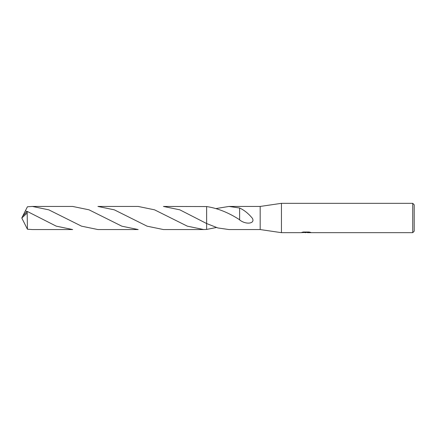 <?xml version="1.0" encoding="UTF-8"?>
<svg xmlns="http://www.w3.org/2000/svg" width="436" height="436" viewBox="0 0 436 436"><rect width="100%" height="100%" fill="white"/><g stroke="black" fill="none" stroke-linecap="round" stroke-linejoin="round"><path stroke-width="0.65" d="M303.271 232.017L306.481 232.017L306.481 232.388L300.9 232.671L281.443 232.671L260.172 229.554L260.172 206.446L281.443 203.329L412.734 203.329L414.2 204.8L414.2 231.2L412.734 232.671L307.445 232.671L307.391 232.295L309.206 232.028M281.443 232.671L281.443 203.329M307.391 232.437L304.186 232.524M305.892 232.671L305.2 232.671M412.734 232.671L412.734 203.329M306.481 232.388L301.788 232.388L303.32 232.007L309.102 232.007L310.781 232.437L307.391 232.661M260.172 229.554L228.96 229.554L217.842 227.946L206.637 223.543L206.637 206.56L163.435 206.446L179.845 209.836L206.631 223.543L206.631 206.56C217.526 208.185 228.529 212.588 239.642 219.771L239.626 219.929C246.28 225.145 255.458 223.526 252.34 218.24C248.455 213.542 244.22 210.136 239.626 208.005L239.626 219.76M216.332 208.501L228.96 206.446L260.172 206.446M228.96 206.446L239.631 208.01M216.332 227.499L206.631 229.44L206.631 206.56M27.185 213.041L27.43 229.227L32.4 229.554L72.659 229.554L56.206 226.137L27.185 211.389L22.705 216.087L21.8 218L27.185 213.041L27.185 211.389M97.926 206.446L114.314 209.83L147.09 226.18L163.435 229.554L203.716 229.554L187.306 226.159L154.551 209.825L138.185 206.446L97.926 206.446M206.631 223.543L206.631 229.44L203.716 229.554M26.896 211.629L25.435 210.702L27.43 206.773L32.4 206.446L48.81 209.847L81.543 226.17L97.926 229.554L138.185 229.554L121.895 226.202L89.031 209.825L72.659 206.446L32.4 206.446M22.885 215.825L25.435 210.702M22.885 220.175L27.43 229.227M22.705 219.913L21.8 218L22.65 219.744M22.59 219.602L21.8 218M306.481 232.301L307.391 232.301M25.435 212.692L25.713 212.741"/></g></svg>
